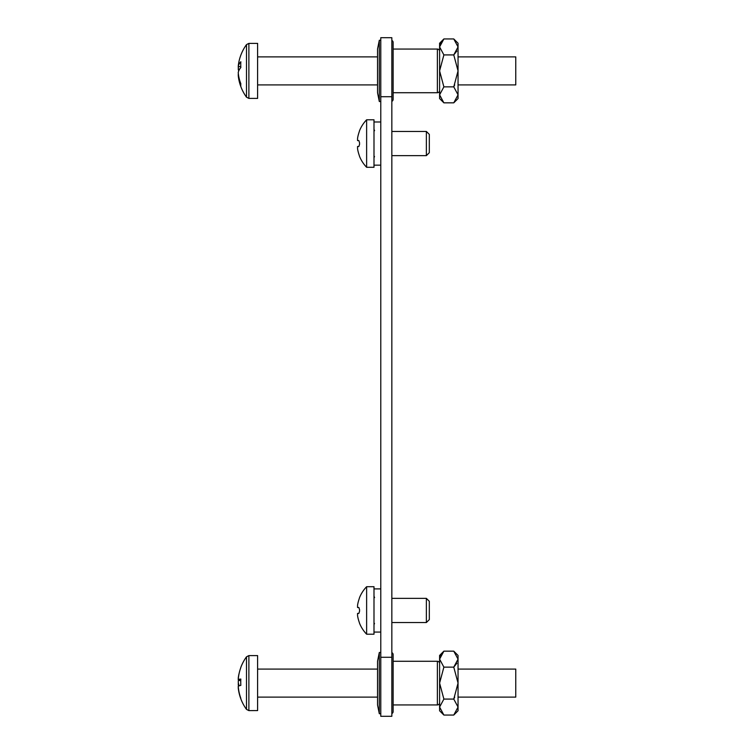 <?xml version="1.0" encoding="UTF-8"?>
<svg xmlns="http://www.w3.org/2000/svg" width="754" height="754" viewBox="0 0 754 754"><rect width="100%" height="100%" fill="white"/><g stroke="black" fill="none" stroke-linecap="round" stroke-linejoin="round"><path stroke-width="1.13" d="M380.779 716.3L380.779 657.29L391.844 657.29L391.844 716.3L380.779 716.3M380.779 96.71L380.779 37.7L391.844 37.7L391.844 96.71L380.779 96.71L380.779 657.29M391.844 96.71L391.844 657.29M393.136 711.597L393.136 654.613A2.121 2.121 0 0 0 391.844 652.662A2.121 2.121 0 0 1 393.136 654.613L393.136 661.277L437.386 661.277A2.215 2.215 0 0 1 439.601 663.492A2.215 2.215 0 0 0 437.386 661.277L437.386 704.943L393.136 704.943L393.136 711.597A2.121 2.121 0 0 1 391.844 713.548A2.121 2.121 0 0 0 393.136 711.597M439.601 702.728A2.215 2.215 0 0 1 437.386 704.943A2.215 2.215 0 0 0 439.601 702.728M377.537 704.943L377.537 661.277L379.309 652.493L379.309 713.718L377.537 704.943M380.779 652.493L379.309 652.493M380.779 713.718L379.309 713.718M393.136 99.387L393.136 42.403A2.121 2.121 0 0 0 391.844 40.452A2.121 2.121 0 0 1 393.136 42.403L393.136 49.057L437.386 49.057A2.215 2.215 0 0 1 439.601 51.272A2.215 2.215 0 0 0 437.386 49.057L437.386 92.723L393.136 92.723L393.136 99.387A2.121 2.121 0 0 1 391.844 101.338M439.601 90.508A2.215 2.215 0 0 1 437.386 92.723M377.537 92.723L377.537 49.057L379.309 40.282L379.309 101.507L377.537 92.723M380.779 40.282L379.309 40.282M380.779 101.507L379.309 101.507M238.236 679.552A44.844 2.564 -175.2 0 1 240.837 679.071A42.62 33.355 85.9 0 0 240.752 682.219A42.62 33.355 85.9 0 0 240.837 685.367A44.844 2.564 -4.8 0 0 238.236 686.281A44.844 44.618 -124.4 0 0 240.837 698.336A42.62 1.923 141.6 0 0 240.752 698.638A44.844 44.844 0 0 0 246.501 709.401L248.886 710.617L248.886 655.594L257.604 655.594L257.604 710.579L248.886 710.617L246.501 709.401L246.501 656.819A44.844 44.844 0 0 0 240.752 667.573A42.62 1.923 38.4 0 1 240.837 667.516A44.844 44.618 -124.4 0 0 238.236 679.552L240.799 679.778M458.046 697.12L515.764 697.12L515.764 669.09L458.046 669.09M238.264 686.668L238.236 686.668A44.844 44.618 -55.6 0 0 240.771 698.496M240.771 685.386A42.62 33.355 94.1 0 1 240.752 684.001A42.62 33.355 94.1 0 1 240.752 683.105M238.264 679.552A44.844 44.618 -55.6 0 0 238.236 679.938A44.844 2.564 -175.2 0 0 240.771 680.824M240.79 680.136L238.236 679.938M246.501 60.235L246.501 44.599A44.844 44.844 0 0 0 238.745 62.676A44.844 40.857 -168.3 0 0 238.236 66.446A44.844 18.105 -174.8 0 1 240.837 61.753A42.62 30.546 62.9 0 0 240.837 67.521A44.844 18.105 -5.2 0 0 238.236 72.61A44.844 40.857 -168.3 0 0 240.837 83.732A42.62 13.534 139.1 0 0 240.752 85.07A42.62 13.534 139.1 0 0 240.837 86.286A44.844 40.857 -11.7 0 1 238.745 79.104A44.844 44.844 0 0 0 246.501 97.181L246.501 60.235M246.501 97.181L248.886 98.406L257.604 98.406L257.604 43.383L248.886 43.383L246.501 44.599L248.886 43.383L248.886 98.406L246.501 97.181A44.844 44.844 0 0 1 240.752 86.399L240.752 86.399M458.046 84.91L515.764 84.91L515.764 56.88L458.046 56.88M238.556 75.306L238.236 75.343A44.844 40.857 -11.7 0 0 238.745 79.104M238.556 66.475A44.844 40.857 -11.7 0 0 238.236 69.18A44.844 18.105 -174.8 0 0 238.745 70.895M238.236 69.18L239.583 69.236M240.799 66.729L238.236 66.446M238.405 67.54L238.236 67.521A44.844 44.684 -90 0 1 238.33 66.456M238.33 75.334A44.844 44.684 -90 0 1 238.236 74.26L238.405 74.25M240.752 698.638A44.844 44.844 0 0 1 238.396 689.203A44.844 37.295 -8.7 0 1 238.236 687.78A44.844 24.609 -5.7 0 0 238.49 689.109M238.396 683.105A44.844 24.609 -5.7 0 0 238.236 684.066A44.844 37.295 -171.3 0 0 238.49 686.121M239.216 673.02A44.844 37.295 -171.3 0 0 238.396 677.007A44.844 37.295 -171.3 0 0 238.236 678.44L238.33 678.449M239.216 685.82A44.844 24.609 -174.3 0 1 238.236 682.153A44.844 37.295 -8.7 0 1 238.49 680.099M358.876 607.507L357.556 607.507L357.556 605.292L357.556 607.507L358.876 607.507L359.573 609.713L358.876 607.507M358.876 613.407L357.556 613.407L358.876 613.407L359.573 611.192A31.677 31.677 0 0 1 359.573 609.713A31.677 31.677 0 0 0 359.573 611.192M358.876 621.145A34.081 34.081 0 0 1 357.556 615.613L357.556 613.407L357.556 615.613A34.081 34.081 0 0 0 358.876 621.145L359.573 623.36A34.213 34.213 0 0 0 366.623 634.208L366.623 586.706A34.213 34.213 0 0 0 359.564 597.545L358.876 599.76A34.081 34.081 0 0 0 357.556 605.292M426.368 598.356L429.318 601.306L429.318 619.6L426.368 622.55L426.368 598.356L391.844 598.356M366.623 634.208L373.993 634.208L373.993 586.706L366.623 586.706M426.368 131.45L429.318 134.4L429.318 152.694L426.368 155.644L426.368 131.45L391.844 131.45M359.573 144.287A31.677 31.677 0 0 1 359.573 142.808A31.677 31.677 0 0 0 359.573 144.287L358.876 146.493L357.556 146.493L357.556 148.708A34.081 34.081 0 0 0 358.876 154.24L359.573 156.455A34.213 34.213 0 0 0 366.623 167.294L373.993 167.294L373.993 119.792L366.623 119.792A34.213 34.213 0 0 0 359.564 130.64L358.876 132.855A34.081 34.081 0 0 0 357.556 138.387L357.556 140.593L358.876 140.593L359.573 142.808L358.876 140.593L357.556 140.593L357.556 138.387M366.623 167.294L366.623 119.792M359.573 156.455L358.876 154.24A34.081 34.081 0 0 1 357.556 148.708L357.556 146.493L358.876 146.493M453.767 651.164L458.046 655.443L458.046 659.156L453.767 667.139L443.88 667.139L439.601 659.156L439.601 655.443L443.88 651.164L453.767 651.164L458.046 659.156L458.046 710.768L453.767 715.046L443.88 715.046L439.601 707.064L439.601 710.768L443.88 715.046M443.88 651.164L439.601 659.156L439.601 707.064L443.88 699.081L439.601 683.105L443.88 667.139M456.849 663.266L453.767 667.139L458.046 683.105L453.767 699.081L458.046 707.064L453.767 715.046M454.7 697.12L453.767 699.081L443.88 699.081M439.601 707.064L439.695 708.166M453.767 38.954L458.046 43.232L458.046 46.936L453.767 54.919L443.88 54.919L439.601 46.936L439.601 43.232L443.88 38.954L453.767 38.954L458.046 46.936L458.046 98.557L453.767 102.836L443.88 102.836L439.601 94.844L439.601 98.557L443.88 102.836M443.88 38.954L439.601 46.936L439.601 94.844L443.88 86.861L439.601 70.895L443.88 54.919M456.849 51.055L453.767 54.919L458.046 70.895L453.767 86.861L458.046 94.844L453.767 102.836M454.7 84.91L453.767 86.861L443.88 86.861M439.601 94.844L439.695 95.947M439.601 46.936L440.751 42.912M439.601 659.156L440.751 655.122M380.779 632.069L373.993 632.069M373.993 588.893L380.779 588.893M380.779 165.154L373.993 165.154M373.993 121.988L380.779 121.988M377.537 697.12L257.604 697.12M377.537 669.09L257.604 669.09M248.886 655.594L246.501 656.819L248.886 655.594M377.537 56.88L257.604 56.88M377.537 84.91L257.604 84.91M374.568 597.63L373.993 596.141M426.368 622.55L391.844 622.55M374.493 623.36L373.993 624.764M374.568 130.725L373.993 129.236M426.368 155.644L391.844 155.644M374.493 156.455L373.993 157.859"/></g></svg>
